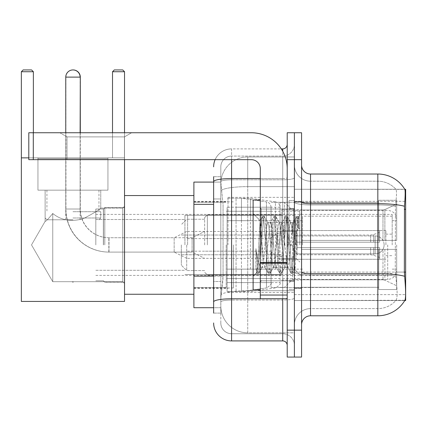 <?xml version="1.0" encoding="UTF-8"?>
<svg xmlns="http://www.w3.org/2000/svg" width="427" height="427" viewBox="0 0 427 427"><rect width="100%" height="100%" fill="white"/><g stroke="black" fill="none" stroke-linecap="round" stroke-linejoin="round"><path stroke-width="0.32" stroke-dasharray="2.13 1.6" d="M310.541 174.019L377.836 174.019L377.836 203.679A31.406 5.455 180 0 1 404.476 206.246C405.255 196.468 405.372 190.848 404.833 189.385A31.406 31.406 0 0 0 404.769 189.273L395.893 189.273L404.769 189.273A31.406 31.406 0 0 1 404.833 189.385L294.39 189.273L294.39 300.533L405.65 300.533L294.39 300.533L294.39 189.273L405.65 189.273L294.39 189.273L294.39 300.533L294.39 189.273L405.65 189.273L405.65 300.533L405.65 189.273L405.65 300.533L294.39 300.533L404.924 300.266C405.831 297.913 405.831 291.123 404.924 279.898L404.348 272.1L294.39 272.1L294.39 202.12L294.39 272.106A16.151 2.802 0 0 0 310.541 274.913L310.541 174.019A8.972 8.972 0 0 1 301.569 165.046L301.569 202.12L301.569 165.046M405.65 244.906L405.65 197.349L405.65 244.906M227.991 244.906L227.991 197.349L227.991 244.906M213.633 276.12L223.059 276.12L222.883 280.795L220.924 296.946L223.059 276.12L223.059 204.341L223.059 276.12L193.895 276.12L193.895 307.712L220.871 307.712L220.812 305.919A26.917 26.917 0 0 0 247.729 332.836L294.39 332.836L294.39 290.712L294.39 332.836L247.729 332.836L247.729 290.712L247.729 332.836A26.917 26.917 0 0 1 220.812 305.919L220.812 300.443L220.871 307.712L213.633 307.712M220.924 296.946L220.812 300.443L220.924 296.946M193.895 244.906L193.895 294.256L193.895 244.906M294.39 244.906L294.39 197.349L294.39 244.906M294.39 156.971L294.39 290.712L294.39 156.971L247.729 156.971L294.39 156.971M220.85 182.462L223.059 204.341L220.85 182.462A26.917 26.917 0 0 1 247.729 156.971A26.917 26.917 0 0 0 220.85 182.462A26.917 26.917 0 0 1 247.729 156.971L247.729 186.631L294.39 186.631L247.729 186.631L247.729 156.971M213.633 198.955L220.812 198.955L220.812 281.505L220.812 176.714L220.812 198.955L213.633 198.955L213.633 281.505L213.633 182.094L220.871 182.094L193.895 182.094L193.895 276.12M301.569 244.906L301.569 288.422L301.569 201.838L301.569 287.974L301.569 201.838L301.569 249.389L378.733 249.389L378.733 287.286L378.733 249.389L301.569 249.389L301.569 240.417L382.982 240.417L301.569 240.417L378.733 240.417L378.733 200.268L378.733 240.417L396.678 240.417L396.678 200.268L396.678 240.417L301.569 240.417L301.569 249.389L301.569 240.417L301.569 249.389L396.678 249.389L396.678 289.543L396.678 249.389L378.733 249.389L378.733 289.543L396.678 289.543L378.733 289.543L378.733 249.389L396.678 249.389L396.678 289.543L396.678 285.754L384.876 280.213L382.982 279.792L384.876 280.213L396.678 285.754L396.678 249.389L301.569 249.389L378.733 249.389L378.733 287.286L301.569 287.286L378.733 287.286L378.733 289.543L378.733 249.389L301.569 249.389L301.569 240.417L396.678 240.417L396.678 204.053L396.678 240.417L301.569 240.417L378.733 240.417L378.733 200.268L378.733 202.521L301.569 202.286L378.733 202.521L378.733 240.417L378.733 200.268L396.678 200.268L378.733 200.268L378.733 240.417L396.678 240.417L396.678 200.268L396.678 240.417L301.569 240.417L301.569 244.906M289.004 244.906L289.004 200.487L289.004 244.906M396.128 279.898C397.446 291.123 397.446 297.913 396.128 300.266A24.227 24.227 0 0 1 377.836 308.609L310.541 308.609L310.541 279.898L310.541 308.609L377.836 308.609A24.227 24.227 0 0 0 396.128 300.266C397.446 297.923 397.446 291.134 396.128 279.898L395.263 272.1L395.455 206.246C396.614 196.495 396.79 190.874 395.989 189.385A24.227 24.227 0 0 0 377.836 181.197A24.227 24.227 0 0 1 395.989 189.385C396.79 190.853 396.614 196.473 395.455 206.246L395.263 272.1L396.128 279.898M301.569 324.76L301.569 202.12L301.569 324.76A8.972 8.972 0 0 1 310.541 315.788L310.541 274.913A16.151 2.802 0 0 1 294.39 272.106L405.65 272.1M294.39 165.046L294.39 202.12L294.39 165.046A16.151 16.151 0 0 0 310.541 181.197A16.151 16.151 0 0 1 294.39 165.046A16.151 16.151 0 0 0 310.541 181.197L310.541 274.913L310.541 181.197L377.836 181.197L310.541 181.197M294.39 159.666L294.39 132.744L301.569 132.744L301.569 159.666L294.39 159.666L294.39 132.744L287.211 132.744L287.211 159.666L294.39 159.666L294.39 330.146L294.39 159.666M287.211 159.666L287.211 357.063L294.39 357.063L294.39 330.146L294.39 357.063L301.569 357.063L301.569 159.666M404.476 206.246L404.348 272.1L395.263 272.1L404.348 272.1M301.569 202.12A8.972 1.559 0 0 0 310.541 203.679L377.836 203.679L377.836 315.788A31.406 31.406 0 0 0 404.924 300.266M377.836 315.788L310.541 315.788M294.39 324.76A16.151 16.151 0 0 1 310.541 308.609A16.151 16.151 0 0 0 294.39 324.76A16.151 16.151 0 0 1 310.541 308.609M213.633 313.098L220.812 313.098L213.633 313.098L213.633 281.505L220.812 281.505L220.812 313.098L220.812 281.505L213.633 281.505M213.633 322.967A17.945 17.945 0 0 0 231.578 340.911L231.578 333.733A10.766 10.766 0 0 1 220.812 322.967L220.812 181.672L220.812 322.967A10.766 10.766 0 0 0 231.578 333.733L282.722 333.733L282.722 305.022L282.722 340.911A4.489 4.489 0 0 1 287.211 345.4L287.211 144.411L287.211 345.4M294.39 305.022L294.39 177.776L294.39 305.022M287.211 244.906L287.211 209.011L287.211 244.906M294.39 144.411L294.39 177.776L294.39 144.411A11.662 11.662 0 0 1 282.722 156.074A11.662 11.662 0 0 0 294.39 144.411A11.662 11.662 0 0 1 282.722 156.074L282.722 333.733L231.578 333.733L231.578 300.037L282.722 300.037A11.662 2.023 0 0 0 294.39 298.009A11.662 2.023 0 0 1 282.722 300.037L282.722 156.074L231.578 156.074L282.722 156.074M215.133 159.666A17.945 17.945 0 0 1 231.578 148.895L282.722 148.895A4.489 4.489 0 0 0 287.211 144.411A4.489 4.489 0 0 1 282.722 148.895L282.722 305.022L282.722 300.037L231.578 300.037L231.578 156.074L231.578 179.799L282.722 179.799A11.662 2.023 0 0 0 294.39 177.776A11.662 2.023 0 0 1 282.722 179.799L231.578 179.799L231.578 305.022L231.578 298.788L282.722 298.788A4.489 0.779 0 0 0 287.211 298.009A4.489 0.779 0 0 1 284.281 298.74M231.578 340.911L282.722 340.911M213.633 176.714L220.812 176.714L213.633 176.714L213.633 301.905A17.945 3.117 180 0 1 231.578 298.788L231.578 148.895A17.945 17.945 0 0 0 213.633 166.84A17.945 17.945 0 0 1 231.578 148.895L281.297 148.895M213.633 301.905L213.633 305.022M220.812 166.84L220.812 181.672L220.812 166.84A10.766 10.766 0 0 1 231.578 156.074A10.766 10.766 0 0 0 220.812 166.84A10.766 10.766 0 0 1 231.578 156.074M294.39 345.4A11.662 11.662 0 0 0 282.722 333.733A11.662 11.662 0 0 1 294.39 345.4A11.662 11.662 0 0 0 282.722 333.733M260.294 244.906L260.294 200.039L260.294 244.906M260.294 289.768L253.115 289.768L253.115 200.039L253.115 276.306L253.115 200.039L260.294 200.039M262.087 244.602L261.164 228.034L260.134 220.738L257.566 264.212L256.686 272.736L255.917 267.27L255.917 248.583C257.78 262.034 259.835 268.284 262.087 267.334L264.959 267.334L264.009 264.329L262.109 244.906L262.087 267.334L264.959 267.334L264.009 264.329L262.087 244.602L262.087 267.334C263.048 266.128 264.003 258.65 264.959 244.906C264.003 258.65 263.048 266.128 262.087 267.334L262.381 267.105L262.109 267.334C259.835 268.284 257.78 262.034 255.917 248.583L257.598 269.672L258.548 273.504L257.598 269.672L255.917 248.583L255.917 267.27L256.91 273.317L255.917 267.27L256.542 272.693L257.123 273.504L256.542 272.693L253.115 276.306L256.686 272.736L257.566 264.212L260.134 220.738L262.605 216.489L261.874 220.135L258.073 269.672L257.123 273.504L258.762 273.317L257.123 273.504L258.073 269.672L261.874 220.135L262.824 216.302L260.134 220.738L253.115 213.5L260.294 220.679L261.164 228.034L262.087 244.602M273.504 244.906L271.604 225.477L270.654 222.472L270.382 222.707L269.704 225.477L265.909 264.329L264.959 267.334L265.909 264.329L269.704 225.477L270.382 222.707L274.001 216.489L273.269 220.135L269.469 269.672L268.519 273.504L267.569 269.672L263.774 220.135L262.824 216.302L264.244 216.302L263.299 220.135L259.499 269.672L258.762 273.317L262.381 267.105L258.762 273.317L259.499 269.672L263.299 220.135L264.462 216.489L262.824 216.302L263.774 220.135L267.569 269.672L268.305 273.317L269.944 273.504L268.994 269.672L265.194 220.135L264.462 216.489L268.081 222.707L267.809 222.472L266.859 225.477L264.959 244.906L266.859 225.477L267.809 222.472L270.654 222.472L274.001 216.489L273.269 220.135L269.469 269.672L268.519 273.504L269.944 273.504L268.994 269.672L265.194 220.135L264.462 216.489L267.809 222.472L270.654 222.472L271.604 225.477L275.404 264.329L276.082 267.105L275.404 264.329L273.504 244.906M270.654 244.906L268.759 225.477L268.081 222.707L268.759 225.477L272.554 264.329L273.504 267.334L272.554 264.329L270.654 244.906M284.9 244.906L283 225.477L282.05 222.472L281.777 222.707L281.099 225.477L277.304 264.329L276.354 267.334L276.082 267.105L279.701 273.317L278.964 269.672L275.164 220.135L274.001 216.489L275.639 216.302L274.694 220.135L270.894 269.672L269.944 273.504L273.776 267.105L276.354 267.334L279.701 273.317L278.964 269.672L275.164 220.135L274.219 216.302L275.639 216.302L274.694 220.135L270.894 269.672L270.158 273.317L273.504 267.334L276.354 267.334L277.304 264.329L281.099 225.477L281.777 222.707L285.396 216.489L284.665 220.135L280.865 269.672L279.701 273.317L281.34 273.504L280.39 269.672L276.589 220.135L275.639 216.302L279.477 222.707L279.205 222.472L278.255 225.477L274.454 264.329L273.776 267.105L274.454 264.329L278.255 225.477L279.205 222.472L282.05 222.472L285.396 216.489L284.665 220.135L280.865 269.672L279.915 273.504L281.34 273.504L280.39 269.672L276.589 220.135L275.858 216.489L279.205 222.472L282.05 222.472L283 225.477L286.8 264.329L287.478 267.105L286.8 264.329L284.9 244.906M282.05 244.906L280.155 225.477L279.477 222.707L280.155 225.477L283.95 264.329L284.9 267.334L283.95 264.329L282.05 244.906M292.596 224.858L292.596 234.695L291.545 225.477L290.872 222.707L290.6 222.472L289.65 225.477L285.85 264.329L284.9 267.334L287.75 267.334L291.097 273.317L290.36 269.672L286.56 220.135L285.615 216.302L287.035 216.302L286.085 220.135L282.29 269.672L281.34 273.504L285.172 267.105L287.75 267.334L291.097 273.317L290.36 269.672L286.56 220.135L285.615 216.302L287.035 216.302L286.085 220.135L282.29 269.672L281.553 273.317L285.172 267.105L285.85 264.329L289.65 225.477L290.6 222.472L292.596 222.472L292.596 234.695L294.064 262.05L294.94 269.683L296.749 244.906C297.432 225.824 298.105 216.436 298.761 216.74L298.761 228.76L294.609 220.455L292.596 224.858L288.7 264.329L287.75 267.334L288.7 264.329L292.596 222.472L294.609 220.455L292.596 224.858M298.553 216.516L297.48 220.135L293.685 269.672L292.735 273.504L291.785 269.672L287.985 220.135L287.035 216.302L290.872 222.707L290.6 222.472L292.596 222.472L294.609 220.455L298.761 228.76L297.955 220.135L297.005 216.302L296.06 220.135L292.26 269.672L291.097 273.317L292.735 273.504L291.785 269.672L287.985 220.135L287.254 216.489L290.872 222.707L291.545 225.477L292.596 234.695L294.064 262.05L294.94 269.683L296.749 244.906C297.432 225.824 298.105 216.436 298.761 216.74L298.761 228.76L297.955 220.135L297.005 216.302L296.06 220.135L292.26 269.672L291.31 273.504L292.949 273.317L293.685 269.672L297.48 220.135L298.43 216.302L298.761 216.74L298.553 216.516L301.569 213.5L298.553 216.516M67.023 136.891L59.844 132.744L131.623 132.744L59.844 132.744L131.623 132.744L59.844 132.744L67.023 136.891L67.023 159.666L124.444 159.666L67.023 159.666L124.444 159.666L67.023 159.666L67.023 136.891L124.444 136.891L131.623 132.744L124.444 136.891L67.023 136.891L124.444 136.891L124.444 159.666L124.444 136.891L67.023 136.891M260.294 298.74L287.211 298.74L260.294 298.74L260.294 295.036L260.294 298.74L287.211 298.74L287.211 168.638A35.889 35.889 0 0 0 251.322 132.744L28.796 132.744L33.285 132.744L28.796 132.744L28.796 159.666L28.796 132.744L28.796 159.666L251.322 159.666A8.972 8.972 0 0 1 260.294 168.638L260.294 298.74M260.294 263.235L287.211 263.235L260.294 263.235L287.211 263.235L287.211 168.638A35.889 35.889 0 0 0 251.322 132.744L33.285 132.744L33.285 159.666L251.322 159.666A8.972 8.972 0 0 1 260.294 168.638L260.294 262.456L287.211 262.456L287.211 298.74L287.211 168.638A35.889 35.889 0 0 0 251.322 132.744L33.285 132.744L33.285 159.666L28.796 159.666L251.322 159.666A8.972 8.972 0 0 1 260.294 168.638L260.294 262.456L287.211 262.456L287.211 168.638M104.796 244.906L104.796 207.575L104.796 244.906M124.535 244.906L124.535 294.256L124.535 244.906M103.451 244.906L103.451 209.011L103.451 244.906M95.824 244.906L95.824 209.011L95.824 244.906M184.923 244.906L184.923 215.293L184.923 244.906M281.825 244.906L281.825 209.732L281.825 244.906M301.569 210.02L382.982 210.02L301.569 210.02L301.569 202.521L301.569 210.02L382.982 210.02L384.876 209.593L396.678 204.053L384.876 209.593L382.982 210.02L301.569 210.02L301.569 202.286L378.733 202.521L378.733 200.268L378.733 202.521L301.569 202.521L301.569 210.02M271.06 244.906L271.06 287.526L271.06 244.906M226.198 244.906L226.198 287.526L226.198 244.906M301.569 279.792L382.982 279.792L301.569 279.792L301.569 287.286L301.569 279.792L382.982 279.792L384.876 280.213L382.982 279.792L301.569 279.792L301.569 287.526L378.733 287.286L301.569 287.286L301.569 279.792M207.351 244.906L207.351 214.845L207.351 244.906M204.661 244.906L204.661 217.535L204.661 244.906M299.77 244.906L299.77 211.168L299.77 244.906M186.716 244.906L186.716 270.569L186.716 244.906M181.331 244.906L181.331 265.183L181.331 244.906M296.183 244.906L296.183 231.445L296.183 244.906M65.763 132.744L65.763 209.011L80.121 209.011A28.71 28.71 0 0 0 108.832 237.727L192.102 237.727L204.661 231.445L192.102 237.727L192.102 244.906L192.102 237.727L108.832 237.727A28.71 28.71 0 0 1 80.121 209.011L65.763 209.011A43.068 43.068 0 0 0 108.832 252.085L192.102 252.085L204.661 258.362L192.102 252.085L192.102 237.727L192.102 252.085L192.102 244.906L192.102 252.085L108.832 252.085L108.832 237.727L108.832 252.085A43.068 43.068 0 0 1 65.763 209.011L65.763 77.116A7.179 7.179 0 0 1 72.942 69.937A7.179 7.179 0 0 1 80.121 77.116L80.303 77.116M80.121 132.744L80.121 209.011L80.121 77.116L65.763 77.116M277.342 244.906L277.342 233.238L277.342 244.906M384.113 244.906A8.972 8.972 0 0 1 375.141 253.878L375.141 235.934L375.141 253.878L375.141 235.934L375.141 253.878L294.39 253.878L375.141 253.878A8.972 8.972 0 0 0 384.113 244.906A8.972 8.972 0 0 0 375.141 235.934L294.39 235.934L375.141 235.934A8.972 8.972 0 0 1 384.113 244.906M227.095 220.679L227.095 291.561L227.095 269.133L271.06 269.127L271.06 282.589L271.06 207.218L271.06 220.679L227.095 220.679L227.095 282.589L227.095 269.133L271.06 269.127L271.06 282.589L271.06 207.218L271.06 220.679L227.095 220.679L227.095 291.561L227.095 269.133L271.06 269.133L271.06 282.599L227.095 282.589L227.095 269.133L241.452 269.133L241.452 291.561L241.452 198.245L241.452 220.679L227.095 220.679L227.095 207.218L227.095 282.589L271.06 282.589C271.86 283.88 270.323 285.658 266.453 287.926L266.453 269.133L271.06 269.133L271.06 282.599C271.86 283.88 270.323 285.658 266.453 287.926L266.453 269.133L241.452 269.133L241.452 291.561L241.452 198.245L241.452 220.679L266.453 220.679L266.453 201.886L266.453 287.926L241.452 291.561L227.095 291.561L241.452 291.561L266.453 287.926L266.453 201.886C269.293 202.537 270.825 204.314 271.06 207.212L271.06 220.679L227.095 220.679M107.935 158.769L107.935 190.17L107.935 158.769L37.95 158.769L107.935 158.769L37.95 158.769L107.935 158.769L37.95 158.769L107.935 158.769L107.935 190.17L37.95 190.17L107.935 190.17L37.95 190.17L107.935 190.17L107.935 157.867L37.95 157.867L107.935 157.867L37.95 157.867L107.935 157.867L37.95 157.867L107.935 157.867L107.935 190.17L37.95 190.17L37.95 157.867L37.95 190.17L107.935 190.17L37.95 190.17L107.935 190.17L37.95 190.17L107.935 190.17L37.95 190.17L107.935 190.17L107.935 157.867M45.129 190.17L45.129 221.325C45.673 221.661 48.214 219.046 52.756 213.484C61.077 220.311 71.288 222.04 83.377 218.661C94.089 212.982 99.886 209.465 100.756 208.114C99.881 209.465 94.1 212.972 83.414 218.651C71.341 222.056 61.12 220.337 52.756 213.484L52.756 281.692L52.756 213.484L52.756 281.692L31.513 244.906L45.129 221.325C45.673 221.661 48.214 219.046 52.756 213.484C61.077 220.311 71.288 222.04 83.377 218.661C94.089 212.982 99.886 209.465 100.756 208.114L100.756 190.17L100.756 208.114C99.881 209.465 94.1 212.972 83.414 218.651C71.341 222.056 61.12 220.337 52.756 213.484C48.23 219.035 45.684 221.65 45.129 221.325L31.513 244.906L52.756 281.692L52.756 213.484C48.23 219.035 45.684 221.65 45.129 221.325L45.129 190.17L100.756 190.17L45.129 190.17L100.756 190.17L45.129 190.17L100.756 190.17L45.129 190.17L45.129 221.325C45.673 221.661 48.214 219.046 52.756 213.484C61.077 220.311 71.288 222.04 83.377 218.661C94.089 212.982 99.886 209.465 100.756 208.114C99.881 209.465 94.1 212.972 83.414 218.651C71.341 222.056 61.12 220.337 52.756 213.484L52.756 281.692L122.741 281.692L124.535 283.485L124.535 206.321L124.535 283.485L124.535 206.321L124.535 283.485L124.535 206.321L124.535 283.485L122.741 281.692L122.741 208.114L124.535 206.321L122.741 208.114L122.741 281.692L122.741 208.114L122.741 281.692L124.535 283.485M100.756 190.17L100.756 208.114L122.741 208.114L124.535 206.321M72.942 282.252L72.008 281.692L122.741 281.692L122.741 208.114L122.741 281.692L52.756 281.692L72.008 281.692L72.942 282.252L73.876 281.692L72.008 281.692L72.942 282.252L73.876 281.692L72.942 282.252M28.796 157.867L124.535 157.867L124.535 71.731L124.535 301.43L21.35 301.43L124.535 301.43L124.535 157.867L21.35 157.867L21.35 71.731L23.143 69.937L21.35 71.731L21.35 157.867L124.535 157.867L21.35 157.867L21.35 71.731L21.35 301.43L21.35 157.867L33.375 157.867L33.375 71.731L21.35 71.731L23.143 69.937L21.35 71.731L33.375 71.731L33.375 132.744M21.35 71.731L33.375 71.731L31.577 69.937L33.375 71.731L21.35 71.731L33.375 71.731L31.577 69.937L23.143 69.937L31.577 69.937L23.143 69.937L31.577 69.937L23.143 69.937L21.35 71.731L21.35 157.867L33.375 157.867L33.375 71.731L31.577 69.937L33.375 71.731L33.375 157.867L21.35 157.867L21.35 301.43L21.35 157.867L33.375 157.867L21.35 157.867L21.35 301.43L124.535 301.43L21.35 301.43L124.535 301.43L124.535 157.867L112.514 157.867L112.514 71.731L124.535 71.731L122.741 69.937L124.535 71.731L112.514 71.731L112.514 157.867L124.535 157.867L124.535 301.43L124.535 71.731L122.741 69.937L114.308 69.937L112.514 71.731L114.308 69.937L112.514 71.731L124.535 71.731L124.535 157.867L112.514 157.867L112.514 71.731L114.308 69.937L122.741 69.937L114.308 69.937L122.741 69.937L124.535 71.731L122.741 69.937L114.308 69.937L112.514 71.731L124.535 71.731L112.514 71.731L112.514 157.867L124.535 157.867L21.35 157.867L124.535 157.867L124.535 71.731M72.942 219.782L46.922 219.782L72.942 219.782M72.942 217.989L100.756 217.989L72.942 217.989M72.942 211.707L100.756 211.707L72.942 211.707M378.733 249.389L378.733 289.543L396.678 289.543L396.678 249.389L396.678 289.543L378.733 289.543L378.733 249.389L396.678 249.389L378.733 249.389M378.733 287.286L378.733 289.543L378.733 287.286M396.678 200.268L378.733 200.268L396.678 200.268L396.678 240.417L396.678 200.268M396.678 249.389L396.678 289.543L396.678 285.754L384.876 280.213L396.678 285.754L396.678 249.389L384.876 249.389L396.678 249.389M384.876 209.593L396.678 204.053L384.876 209.593L382.982 210.02L384.876 209.593L384.876 240.417L396.678 240.417L382.982 240.417L384.876 240.417L384.876 209.593M382.982 249.389L301.569 249.389L382.982 249.389L382.982 279.792L382.982 249.389M271.06 220.679L266.453 220.679L266.453 201.886L241.452 198.245L227.095 198.245L241.452 198.245L266.453 201.886C269.293 202.537 270.825 204.314 271.06 207.212L271.06 220.679M100.756 208.114L122.741 208.114L100.756 208.114M124.535 159.666L124.535 132.744M112.514 132.744L112.514 71.731M396.678 244.906L396.678 270.478L396.678 244.906M392.189 244.906L392.189 214.397L392.189 244.906M103.361 244.906L103.361 209.011L103.361 244.906M233.377 244.906L233.377 287.974L233.377 244.906M280.032 244.906L280.032 202.462L280.032 244.906M284.521 244.906L284.521 202.462L284.521 244.906M292.596 244.906L292.596 279.45L292.596 244.906M302.465 244.906L302.465 216.19L302.465 244.906M385.912 244.906L385.912 230.548L385.912 244.906M282.722 244.906L282.722 269.133L282.722 244.906M187.613 244.906L187.613 215.293L187.613 244.906M295.287 244.906L295.287 215.293L295.287 244.906M250.425 269.133L250.425 198.245L250.425 220.679L236.067 220.679L236.067 198.245L236.067 291.561L236.067 269.133L280.032 269.133L280.032 207.218L280.032 220.679L236.067 220.679L236.067 207.218L236.067 282.589L236.067 269.133L280.032 269.133L280.032 282.599L236.067 282.589M275.426 220.679L275.426 201.886C278.265 202.537 279.797 204.314 280.032 207.212L280.032 220.679L250.425 220.679M186.716 258.362L174.157 252.085L174.157 244.906L174.157 252.085L109.013 252.085L109.013 237.727L109.013 252.085A43.068 43.068 0 0 1 65.945 209.011L65.945 77.116A7.179 7.179 0 0 1 73.033 69.937M186.716 231.445L174.157 237.727L174.157 244.906L174.157 237.727L109.013 237.727A28.71 28.71 0 0 1 80.303 209.011L80.303 132.744M271.956 244.906L271.956 222.472L271.956 244.906M253.115 244.906L253.115 231.445L253.115 244.906M297.08 244.906L297.08 235.037L297.08 247.596L297.08 242.21L297.08 247.596L379.63 247.596L379.63 259.258L379.63 247.596L297.08 247.596L379.63 247.596L379.63 257.465L379.63 247.596L297.08 247.596L297.08 254.775L297.08 244.906M297.08 242.21L379.63 242.21L379.63 230.548L379.63 242.21L297.08 242.21L379.63 242.21L379.63 232.341L379.63 242.21L297.08 242.21M37.95 158.769L37.95 157.867M52.756 213.484C48.23 219.035 45.684 221.65 45.129 221.325L31.513 244.906L52.756 281.692L52.756 213.484M21.35 157.867L33.375 157.867L33.375 71.731M72.942 190.17L98.963 190.17L72.942 190.17M287.211 263.235L287.211 298.74M247.729 290.712A26.917 4.676 180 0 0 221.138 294.667A26.917 4.676 180 0 1 247.729 290.712L294.39 290.712L247.729 290.712L247.729 186.631L247.729 290.712M405.65 209.294L404.348 209.294M221.517 190.245A26.917 4.676 180 0 1 247.729 186.631A26.917 4.676 180 0 0 221.517 190.245M220.812 305.919A26.917 26.917 0 0 0 247.729 332.836M213.633 204.341L193.895 204.341M294.39 294.63L405.65 294.63L294.39 294.63M294.39 201.314L405.65 201.314L294.39 201.314M377.836 279.898L377.836 181.197A24.227 24.227 0 0 1 395.989 189.385A24.227 24.227 0 0 0 377.836 181.197L377.836 204.923A24.227 4.206 180 0 1 395.455 206.246A24.227 4.206 180 0 0 377.836 204.923L377.836 274.913A24.227 4.206 180 0 1 395.599 276.258A24.227 4.206 180 0 0 377.836 274.913L377.836 279.898M404.572 276.258A31.406 5.455 180 0 0 377.836 273.664L310.541 273.664A8.972 1.559 0 0 1 301.569 272.106M301.569 330.146L287.211 330.146M377.836 204.923L310.541 204.923A16.151 2.802 0 0 1 294.39 202.12A16.151 2.802 0 0 0 310.541 204.923L377.836 204.923M377.836 274.913L310.541 274.913L377.836 274.913M213.633 181.672A17.945 3.117 180 0 1 231.578 178.555L282.722 178.555L282.722 151.259M260.294 178.555L282.722 178.555A4.489 0.779 -0 0 0 287.211 177.776A4.489 0.779 0 0 1 282.722 178.555L282.722 298.74M231.578 148.895L231.578 159.666M231.578 179.799A10.766 1.868 180 0 0 220.812 181.672A10.766 1.868 180 0 1 231.578 179.799M231.578 300.037A10.766 1.868 180 0 0 220.812 301.905A10.766 1.868 180 0 1 231.578 300.037M231.578 333.733A10.766 10.766 0 0 1 220.812 322.967M293.493 244.906L293.493 209.011L293.493 244.906M261.191 244.906L261.191 209.011L261.191 244.906M260.294 295.036L287.211 295.036M382.982 210.02L382.982 240.417L382.982 210.02M384.876 249.389L384.876 280.213L384.876 249.389M387.705 244.906L387.705 279.45L387.705 244.906M236.067 198.245L250.425 198.245L275.426 201.886L275.426 269.133M80.303 209.011L65.945 209.011L80.303 209.011M65.945 77.116L73.124 77.116L65.945 77.116M373.726 247.596L373.726 255.314L373.726 247.596M370.657 247.596L370.657 254.775L370.657 247.596M373.726 242.21L373.726 234.492L373.726 242.21M370.657 242.21L370.657 235.037L370.657 242.21M287.211 262.456L260.294 262.456M33.285 159.666L33.285 132.744M227.991 197.349L294.39 197.349M193.895 201.389L227.991 201.389M227.991 292.458L294.39 292.458M193.895 288.422L227.991 288.422M294.39 201.389L301.569 201.389L294.39 201.389M289.004 289.319L294.39 289.319L289.004 289.319M294.39 208.563L289.004 208.563L294.39 208.563M294.39 281.244L289.004 281.244L294.39 281.244M289.004 200.487L294.39 200.487L289.004 200.487M294.39 288.422L301.569 288.422L294.39 288.422M287.211 209.011L260.294 209.011L287.211 209.011M287.211 280.795L260.294 280.795L287.211 280.795M294.39 287.974L301.569 287.974L294.39 287.974M261.191 209.011L293.493 209.011L294.39 208.114L293.493 209.011L261.191 209.011L260.294 208.114M261.191 280.795L293.493 280.795L294.39 281.692L293.493 280.795L261.191 280.795L260.294 281.692M294.94 269.683L301.569 276.306L294.94 269.683M294.39 201.838L301.569 201.838L294.39 201.838M297.005 216.302L298.43 216.302L297.005 216.302M295.1 269.629L292.949 273.317L295.1 269.629M294 221.282L296.792 216.489L294 221.282M264.687 267.105L268.305 273.317L264.687 267.105M104.796 282.14L124.535 282.14L104.796 282.14L103.451 280.795L104.796 282.14M95.824 280.795L103.451 280.795L95.824 280.795L103.361 280.795L104.796 282.231L124.535 282.231M95.824 219.51L184.923 219.51L95.824 219.51M184.923 215.293L281.825 215.293L184.923 215.293M281.825 209.732L301.569 209.732L281.825 209.732M271.06 287.526L301.569 287.526L271.06 287.526M226.198 278.553L271.06 278.553L226.198 278.553M193.895 287.526L226.198 287.526L193.895 287.526M124.535 294.256L193.895 294.256L124.535 294.256M124.535 195.555L193.895 195.555L124.535 195.555M193.895 202.286L226.198 202.286L193.895 202.286M226.198 211.258L271.06 211.258L226.198 211.258M271.06 202.286L301.569 202.286L271.06 202.286M281.825 280.075L301.569 280.075L281.825 280.075M184.923 274.513L281.825 274.513L184.923 274.513M95.824 270.296L184.923 270.296L95.824 270.296M95.824 209.011L103.451 209.011L104.796 207.666L124.535 207.666L104.796 207.666L103.451 209.011L95.824 209.011L103.361 209.011L104.796 207.575L124.535 207.575M281.825 214.845L207.351 214.845L204.661 217.535L207.351 214.845L281.825 214.845M299.77 211.168L281.825 211.168L299.77 211.168M204.661 219.243L186.716 219.243L181.331 224.629L186.716 219.243L204.661 219.243M296.183 258.362L299.77 261.954L296.183 258.362L281.825 258.362L296.183 258.362M181.331 254.775L281.825 254.775L181.331 254.775M281.825 274.961L207.351 274.961L204.661 272.271L207.351 274.961L281.825 274.961M299.77 278.644L281.825 278.644L299.77 278.644M204.661 270.569L186.716 270.569L181.331 265.183L186.716 270.569L204.661 270.569M296.183 231.445L299.77 227.858L296.183 231.445L281.825 231.445L296.183 231.445M181.331 235.037L281.825 235.037L181.331 235.037M281.825 256.568L277.342 256.568L271.06 252.085L277.342 256.568L281.825 256.568M271.06 251.183L204.661 251.183L271.06 251.183M294.39 258.362L281.825 258.362L294.39 258.362M294.39 231.445L281.825 231.445L294.39 231.445M271.06 238.624L204.661 238.624L271.06 238.624M271.06 237.727L277.342 233.238L281.825 233.238L277.342 233.238L271.06 237.727M271.06 207.218L227.095 207.218L271.06 207.218M80.121 219.782L80.121 158.769M46.922 219.782L45.129 217.989L45.129 211.707L45.129 217.989L46.922 219.782L45.129 217.989L45.129 211.707M46.922 190.17L46.922 211.707M65.763 219.782L65.763 158.769M98.963 219.782L100.756 217.989L100.756 211.707L100.756 217.989L98.963 219.782L100.756 217.989L100.756 211.707M98.963 190.17L98.963 211.707M280.032 287.344L284.521 287.344L292.596 279.45L387.705 279.45C393.155 278.916 396.144 275.927 396.678 270.478M392.189 220.679L396.678 220.679M193.895 287.974L233.377 287.974M233.377 278.553L280.032 278.553M95.824 214.397L392.189 214.397M95.824 275.41L392.189 275.41M280.032 202.462L284.521 202.462L292.596 210.362L387.705 210.362C393.155 210.89 396.144 213.884 396.678 219.334M233.377 211.258L280.032 211.258M193.895 201.838L233.377 201.838M392.189 269.133L396.678 269.133M392.189 273.616L302.465 273.616M385.912 234.135L392.189 234.135M302.465 269.133L282.722 269.133M385.912 230.548L282.722 230.548M392.189 216.19L302.465 216.19M385.912 255.672L392.189 255.672M302.465 220.679L282.722 220.679M385.912 259.258L282.722 259.258M187.613 274.513L295.287 274.513M187.613 231.445L282.722 231.445M282.722 222.472L295.287 222.472M187.613 215.293L295.287 215.293M187.613 258.362L282.722 258.362M282.722 267.334L295.287 267.334M280.032 207.218L236.067 207.218M236.067 291.561L250.425 291.561L275.426 287.926C279.295 285.658 280.833 283.88 280.032 282.599M271.956 258.362L253.115 258.362M253.115 251.183L186.716 251.183M379.63 257.465L373.726 255.314L370.657 254.775L297.08 254.775L291.15 244.906L297.08 235.037L370.657 235.037L373.726 234.492L379.63 232.341M379.63 259.258L281.825 259.258M281.825 267.334L271.956 267.334M281.825 222.472L271.956 222.472M379.63 230.548L281.825 230.548M253.115 238.624L186.716 238.624M271.956 231.445L253.115 231.445"/><path stroke-width="0.64" d="M405.65 300.533L404.769 300.533L404.924 300.266C405.831 297.929 405.831 291.134 404.924 279.898L404.348 272.1L404.476 206.246C405.255 196.484 405.372 190.869 404.833 189.385L405.65 189.273L405.65 300.533M213.633 198.955L213.633 176.714L213.633 182.094L193.895 182.094L193.895 307.712L213.633 307.712M301.569 324.76A8.972 8.972 0 0 1 310.541 315.788L377.836 315.788L377.836 174.019A31.406 31.406 0 0 1 404.769 189.273A31.406 31.406 0 0 0 377.836 174.019L310.541 174.019A8.972 8.972 0 0 1 301.569 165.046A8.972 8.972 0 0 0 310.541 174.019L310.541 315.788M404.924 300.266A31.406 31.406 0 0 1 377.836 315.788M294.39 330.146L294.39 357.063L301.569 357.063L301.569 330.146L294.39 330.146L294.39 357.063L287.211 357.063L287.211 330.146L294.39 330.146L294.39 159.666L294.39 330.146M287.211 330.146L287.211 132.744L294.39 132.744L294.39 159.666L294.39 132.744L301.569 132.744L301.569 330.146M404.833 189.385A31.406 31.406 0 0 0 377.836 174.019A31.406 31.406 0 0 1 404.833 189.385M213.633 313.098L213.633 176.714M231.578 159.666L231.578 340.911L282.722 340.911L282.722 298.74M281.297 148.895L282.722 148.895A4.489 4.489 0 0 0 287.211 144.411M213.633 305.022L213.633 281.505M287.211 345.4A4.489 4.489 0 0 0 282.722 340.911M213.633 166.84A17.945 17.945 0 0 1 215.133 159.666M231.578 340.911A17.945 17.945 0 0 1 213.633 322.967M260.294 200.039L253.115 200.039L253.115 289.768L260.294 289.768M65.763 77.116A7.179 7.179 0 0 1 72.942 69.937A7.179 7.179 0 0 1 80.121 77.116L65.763 77.116L65.763 132.744M80.121 132.744L80.303 77.116A7.179 7.179 0 0 0 73.033 69.937M124.535 159.666L124.535 301.43L21.35 301.43L21.35 71.731L23.143 69.937L31.577 69.937L33.375 71.731L21.35 71.731M33.375 132.744L33.375 71.731M21.35 157.867L28.796 157.867M124.535 71.731L112.514 71.731L114.308 69.937L122.741 69.937L124.535 71.731L124.535 132.744M112.514 71.731L112.514 132.744M80.303 132.744L80.303 77.116M287.211 298.74L260.294 298.74L260.294 262.456L287.211 262.456M287.211 168.638A35.889 35.889 0 0 0 251.322 132.744L33.285 132.744L33.285 159.666L251.322 159.666A8.972 8.972 0 0 1 260.294 168.638L260.294 262.456M33.285 159.666L28.796 159.666L28.796 132.744L33.285 132.744M405.65 209.294L404.348 209.294M405.65 272.1L404.348 272.1M213.633 204.341L193.895 204.341M213.633 276.12L193.895 276.12M404.476 206.246A31.406 5.455 180 0 0 377.836 203.679L310.541 203.679A8.972 1.559 0 0 1 301.569 202.12M404.572 276.258A31.406 5.455 180 0 0 377.836 273.664L310.541 273.664A8.972 1.559 0 0 1 301.569 272.106M301.569 159.666L287.211 159.666M284.281 298.74A4.489 0.779 0 0 1 282.722 298.788L231.578 298.788A17.945 3.117 180 0 0 213.633 301.905M213.633 181.672A17.945 3.117 180 0 1 231.578 178.555L260.294 178.555M282.722 151.259L282.722 148.895M287.211 263.235L260.294 263.235M260.294 295.036L287.211 295.036M261.191 209.011L260.294 208.114M261.191 280.795L260.294 281.692M124.535 294.256L193.895 294.256M124.535 195.555L193.895 195.555"/></g></svg>
